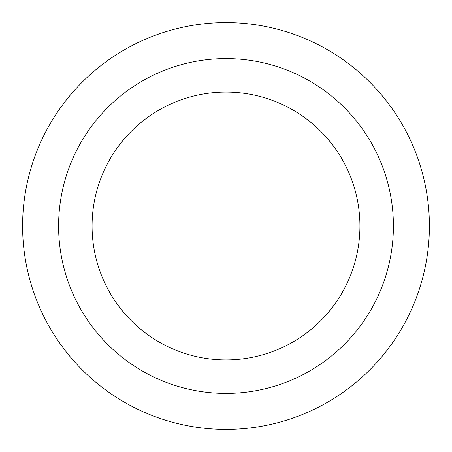 <?xml version="1.0" encoding="UTF-8"?>
<svg xmlns="http://www.w3.org/2000/svg" width="452" height="452" viewBox="0 0 452 452"><rect width="100%" height="100%" fill="white"/><g stroke="black" fill="none" stroke-linecap="round" stroke-linejoin="round"><path stroke-width="0.68" d="M226 22.6A203.4 203.4 0 0 1 402.15 327.7A203.4 203.4 0 0 1 49.85 327.7A203.4 203.4 0 0 1 226 22.6A203.4 203.4 0 0 1 402.15 327.7A203.4 203.4 0 0 1 49.85 327.7A203.4 203.4 0 0 1 226 22.6M226 58.59A167.409 167.409 0 0 1 370.979 309.705A167.409 167.409 0 0 1 81.021 309.705A167.409 167.409 0 0 1 226 58.59M226 92.072A133.928 133.928 0 0 1 341.983 292.964A133.928 133.928 0 0 1 110.017 292.964A133.928 133.928 0 0 1 226 92.072"/></g></svg>
